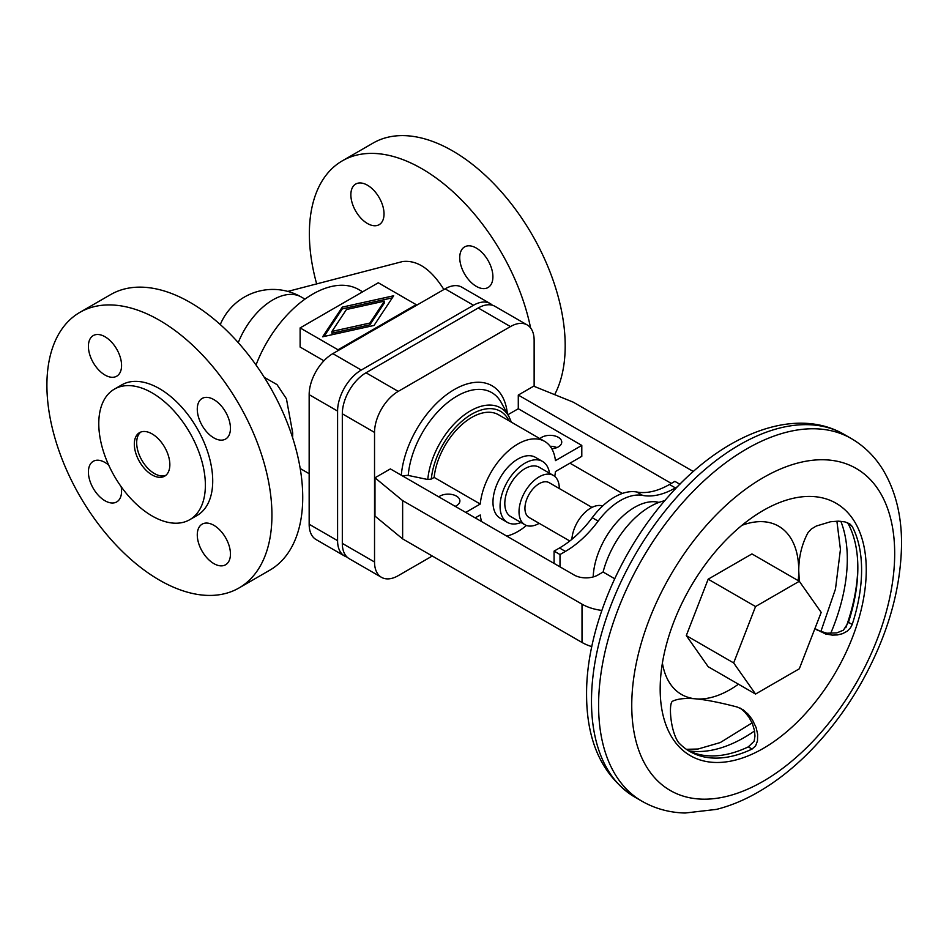 <?xml version="1.0" encoding="UTF-8"?>
<svg xmlns="http://www.w3.org/2000/svg" width="949" height="949" viewBox="0 0 949 949"><rect width="100%" height="100%" fill="white"/><g stroke="black" fill="none" stroke-linecap="round" stroke-linejoin="round"><path stroke-width="1.42" d="M256.016 364.997A92.124 53.191 -60 0 1 358.758 289.575L362.637 291.817M292.589 437.596L292.731 433.052L286.432 398.782L277.001 384.594L264.285 377.346M323.929 360.798L300.121 347.061L300.121 327.915L338.022 349.79L416.196 304.665L378.295 282.778L300.121 327.915M238.982 587.977L269.777 570.195A159.124 91.863 -120 0 0 294.166 442.697A159.124 91.863 -120 0 0 190.215 302.47A159.124 91.863 -120 0 0 110.653 294.593L79.858 312.375A159.124 91.863 60 0 1 159.42 320.252A159.124 91.863 60 0 1 271.936 515.129A159.124 91.863 60 0 1 238.982 587.977A159.124 91.863 60 0 1 159.42 580.1A159.124 91.863 60 0 1 55.469 439.873A159.124 91.863 60 0 1 79.858 312.375M213.857 525.307A23.452 13.535 -120 0 0 202.137 524.156A23.452 13.535 -120 0 0 198.543 542.947A23.452 13.535 -120 0 0 213.857 563.611A23.452 13.535 -120 0 0 225.589 564.762A23.452 13.535 -120 0 0 229.183 545.972A23.452 13.535 -120 0 0 213.857 525.307M108.672 465.069A23.452 13.535 -120 0 0 104.983 462.46A23.452 13.535 -120 0 0 93.263 461.297A23.452 13.535 -120 0 0 89.669 480.087A23.452 13.535 -120 0 0 104.983 500.752A23.452 13.535 -120 0 0 116.715 501.914A23.452 13.535 -120 0 0 121.152 486.683M213.857 437.892A23.452 13.535 -120 0 0 225.589 439.055A23.452 13.535 -120 0 0 229.183 420.265A23.452 13.535 -120 0 0 213.857 399.6A23.452 13.535 -120 0 0 202.137 398.438A23.452 13.535 -120 0 0 198.543 417.228A23.452 13.535 -120 0 0 213.857 437.892M104.983 375.033A23.452 13.535 -120 0 0 116.715 376.195A23.452 13.535 -120 0 0 120.309 357.405A23.452 13.535 -120 0 0 104.983 336.741A23.452 13.535 -120 0 0 93.263 335.578A23.452 13.535 -120 0 0 89.669 354.368A23.452 13.535 -120 0 0 104.983 375.033M165.767 475.39A25.125 14.508 60 0 1 146.881 467.24A25.125 14.508 60 0 1 136.68 442.792A25.125 14.508 60 0 1 140.76 432.068M169.847 464.666A25.125 14.508 60 0 1 164.64 476.173A25.125 14.508 60 0 1 145.28 469.435A25.125 14.508 60 0 1 134.319 444.156A25.125 14.508 60 0 1 139.515 432.649A25.125 14.508 60 0 1 158.874 439.387A25.125 14.508 60 0 1 169.847 464.666M114.39 389.137L121.733 384.903A75.374 43.512 60 0 1 179.824 405.093A75.374 43.512 60 0 1 212.718 480.941A75.374 43.512 60 0 1 197.107 515.449L189.764 519.684A75.374 43.512 -120 0 0 205.375 485.188A75.374 43.512 -120 0 0 172.481 409.327A75.374 43.512 -120 0 0 114.39 389.137A75.374 43.512 -120 0 0 98.779 423.645A75.374 43.512 -120 0 0 131.686 499.494A75.374 43.512 -120 0 0 189.764 519.684M554.655 394.642A159.124 91.863 -120 0 0 452.673 150.938A159.124 91.863 -120 0 0 373.111 143.062L342.316 160.844A159.124 91.863 60 0 1 421.878 168.72A159.124 91.863 60 0 1 530.598 327.939M534.133 354.535A159.124 91.863 60 0 1 534.133 372.364M476.315 248.069A23.452 13.535 -120 0 0 464.595 246.906A23.452 13.535 -120 0 0 461 265.696A23.452 13.535 -120 0 0 476.315 286.361A23.452 13.535 -120 0 0 488.047 287.523A23.452 13.535 -120 0 0 491.641 268.733A23.452 13.535 -120 0 0 476.315 248.069M367.441 223.501A23.452 13.535 -120 0 0 379.173 224.664A23.452 13.535 -120 0 0 382.767 205.874A23.452 13.535 -120 0 0 367.441 185.209A23.452 13.535 -120 0 0 355.721 184.047A23.452 13.535 -120 0 0 352.126 202.837A23.452 13.535 -120 0 0 367.441 223.501M369.885 324.831L331.925 333.218L331.925 331.438L369.885 323.051L369.885 324.831L384.404 302.921L384.404 301.141L346.444 309.516L331.925 331.438M369.885 323.051L384.404 301.141M342.292 307.12L393.693 295.768L374.036 325.448L322.624 336.8L342.292 307.12L342.292 308.899L324.012 336.492M392.317 297.856L342.292 308.899M416.196 304.665L416.196 305.519M338.022 349.79L338.022 350.644M344.523 555.995L316.1 539.578A33.5 19.336 -60 0 1 309.16 524.251L309.16 394.665A33.5 19.336 -60 0 1 332.838 353.633L445.069 288.84A33.5 19.336 -60 0 1 461.819 287.191L490.242 303.597A33.5 19.336 120 0 0 473.492 305.258L361.272 370.051A33.5 19.336 120 0 0 337.583 411.071L337.583 540.657A33.5 19.336 120 0 0 344.523 555.995A33.5 19.336 120 0 0 347.061 557.075M492.436 305.258A33.5 19.336 120 0 0 490.242 303.597M316.658 283.905A159.124 91.863 60 0 1 342.316 160.844M443.883 289.528C431.095 269.16 417.323 259.836 402.554 261.556L287.796 291.414M381.474 577.324L349.256 558.724A33.5 19.336 -60 0 1 342.316 543.397L342.316 413.811A33.5 19.336 -60 0 1 366.006 372.779L478.225 307.986A33.5 19.336 -60 0 1 494.975 306.337L527.193 324.938A33.5 19.336 120 0 0 510.443 326.586L398.224 391.379A33.5 19.336 120 0 0 374.535 432.412L374.535 561.998A33.5 19.336 120 0 0 381.474 577.324A33.5 19.336 120 0 0 398.224 575.675L432.281 556.007M534.133 386.35L534.133 340.264A33.5 19.336 120 0 0 527.193 324.938M507.929 414.713L518.284 408.734L518.284 395.057L533.682 386.172L573.196 402.139L693.363 471.523M374.974 477.798L402.637 500.609L402.637 538.902L374.974 516.09L374.974 477.798L390.371 468.913L574.192 575.035A16.75 9.668 180 0 0 597.882 575.035L603.089 572.022L614.691 578.724M402.637 500.609L582.01 604.157A40.202 23.203 0 0 0 601.832 610.421M402.637 538.902L582.01 642.461A40.202 23.203 0 0 0 591.785 646.601M475.2 517.881L480.241 514.975A53.595 30.949 120 0 0 481.618 521.582M455.2 506.327A11.72 6.773 0 0 0 459.897 500.906A11.72 6.773 0 0 0 456.469 496.125A11.72 6.773 0 0 0 438.782 496.861M465.722 512.413L480.241 504.038L434.144 477.418L431.309 479.055L427.785 479.518L407.785 475.342L402.329 475.817M554.75 476.398A53.595 30.949 120 0 0 555.438 471.558L581.796 456.339L581.796 445.401L518.284 408.734M550.159 446.279A11.72 6.773 180 0 1 556.933 447.572M551.82 448.794A11.72 6.773 0 0 0 561.749 442.104A11.72 6.773 0 0 0 558.32 437.323A11.72 6.773 0 0 0 539.934 438.663M480.241 504.038A53.595 30.949 120 0 1 505.556 453.48A53.595 30.949 120 0 1 544.643 441.38A53.595 30.949 120 0 1 555.438 460.621L581.796 445.401M544.643 441.38L498.545 414.76A53.595 30.949 120 0 0 459.458 426.872A53.595 30.949 120 0 0 434.144 477.418M506.683 536.055A53.595 30.949 120 0 0 526.422 525.461M549.507 473.195A35.172 20.309 120 0 0 542.531 461.439L535.426 457.335A35.172 20.309 120 0 0 508.32 466.754A35.172 20.309 120 0 0 492.97 502.151A35.172 20.309 120 0 0 500.253 518.261L507.359 522.365A35.172 20.309 120 0 0 521.037 522.519M542.531 461.439A35.172 20.309 120 0 0 515.426 470.858A35.172 20.309 120 0 0 500.076 506.256A35.172 20.309 120 0 0 507.359 522.365M559.293 488.521A28.47 16.441 120 0 0 559.293 488.474A28.47 16.441 120 0 0 553.397 475.449L539.186 467.24A28.47 16.441 120 0 0 517.241 474.868A28.47 16.441 120 0 0 504.809 503.528A28.47 16.441 120 0 0 510.704 516.553L524.916 524.761A28.47 16.441 120 0 0 539.186 523.338M553.397 475.449A28.47 16.441 120 0 0 531.452 483.077A28.47 16.441 120 0 0 519.02 511.725A28.47 16.441 120 0 0 524.916 524.761M591.986 507.395L549.21 482.697A20.095 11.602 120 0 0 533.718 488.083A20.095 11.602 120 0 0 524.939 508.308A20.095 11.602 120 0 0 529.103 517.513L569.791 541.001M602.627 505.995A26.797 15.469 120 0 0 583.184 514.275A26.797 15.469 120 0 0 571.891 539.317M679.899 484.263L674.881 481.368L669.472 484.488A83.749 48.352 -60 0 1 636.743 491.997A56.952 32.883 120 0 0 614.477 497.098A56.952 32.883 120 0 0 592.223 517.691A83.749 48.352 -60 0 1 559.495 547.988L554.086 551.108L554.086 563.421M677.515 486.683L675.403 487.905A83.749 48.352 -60 0 1 642.663 495.414A56.952 32.883 120 0 0 620.409 500.514A56.952 32.883 120 0 0 598.143 521.12A83.749 48.352 -60 0 1 565.414 551.405L560.005 554.536L554.086 551.108M560.005 554.536L560.005 566.838M658.962 502.412A58.624 33.844 120 0 0 616.625 522.448A58.624 33.844 120 0 0 593.184 576.945M664.751 500.716A70.345 40.617 120 0 0 603.089 572.022M662.402 663.102A97.142 56.086 120 0 0 695.712 698.844C706.139 699.781 720.03 702.533 737.385 707.064L743.15 709.816L748.227 714.277L752.403 719.769L756.128 727.61L757.646 734.289L757.492 740.849L755.629 745.819L752.071 749.058A142.374 82.195 -60 0 1 689.745 751.442A142.374 82.195 -60 0 1 678.511 742.486C670.504 731.371 668.393 703.707 672.485 701.264C677.586 698.737 685.332 697.93 695.712 698.844A97.142 56.086 120 0 0 738.452 684.193M847.232 522.591L848.442 524.228A142.374 82.195 120 0 1 857.837 567.846A142.374 82.195 120 0 1 848.442 622.307L843.412 630.195L836.804 632.888L826.852 633.208L817.042 630.1M687.883 750.315A142.374 82.195 120 0 0 748.298 746.875L754.135 741.264L754.965 736.08L754.502 730.576L752.462 723.779L749.117 717.444L744.692 711.904L740.22 708.108M798.228 580.646A97.142 56.086 120 0 0 798.75 570.657A97.142 56.086 120 0 0 741.94 525.331M755.546 694.063L708.168 666.708L686.293 635.581L708.168 579.187L751.94 553.919L799.307 581.274L755.546 606.541L733.66 662.936L755.546 694.063L799.307 668.796L821.193 612.402L799.307 581.274L798.75 570.657C798.773 556.802 801.846 544.157 807.979 532.709L811.288 529.044L816.294 526.031L830.589 521.736L838.394 521.155L844.978 521.903L849.711 523.812L852.202 526.41A142.374 82.195 -60 0 1 861.597 570.017A142.374 82.195 -60 0 1 852.202 624.478L850.506 627.847L847.184 631.204L842.593 633.659L837.54 634.917L832.332 635.118L825.535 633.968L814.918 628.57M660.172 688.95A145.719 84.129 120 0 0 763.221 748.441A145.719 84.129 120 0 0 866.259 569.969A145.719 84.129 120 0 0 759.461 512.721A145.719 84.129 120 0 0 660.243 684.585A145.719 84.129 120 0 0 660.172 688.95M733.66 662.936L686.293 635.581M755.546 606.541L708.168 579.187M757.338 514.061L751.762 517.834M569.946 463.183L622.366 493.444M518.284 395.057L671.334 483.421M473.492 305.258L445.069 288.84M309.16 524.251L337.583 540.657M337.583 411.071L309.16 394.665M332.838 353.633L361.272 370.051M374.535 432.412L342.316 413.811M366.006 372.779L398.224 391.379M342.316 543.397L374.535 561.998M510.443 326.586L478.225 307.986M507.359 413.669A75.457 43.559 120 0 0 454.203 389.6A75.457 43.559 120 0 0 401.285 475.2M582.01 642.461L582.01 604.157M509.044 420.834A57.569 33.239 120 0 0 465.757 418.141A57.569 33.239 120 0 0 431.309 479.055M669.472 484.488L675.403 487.905M642.663 495.414L636.743 491.997M592.223 517.691L598.143 521.12M565.414 551.405L559.495 547.988M748.298 746.875L752.071 749.058M631.749 705.368A185.921 107.344 120 0 0 763.221 781.264A185.921 107.344 120 0 0 894.682 553.564A185.921 107.344 120 0 0 763.221 477.655A185.921 107.344 120 0 0 631.749 705.368M851.324 438.568A209.373 120.879 120 0 0 746.638 448.936A209.373 120.879 120 0 0 598.594 705.368A209.373 120.879 120 0 0 641.951 801.205L634.845 797.113A209.373 120.879 120 0 1 591.488 701.264A209.373 120.879 120 0 1 682.877 490.562A209.373 120.879 120 0 1 844.219 434.464L851.324 438.568C864.385 446.22 874.99 456.706 883.139 470.052C895.512 490.87 901.657 515.521 901.55 543.991C900.886 590.824 886.876 638.143 859.521 685.961C843.447 713.541 824.574 737.67 802.878 758.322C787.67 772.735 771.845 784.515 755.404 793.672C742.498 800.849 729.544 806.081 716.519 809.378L685.131 813.02C669.496 812.641 655.107 808.702 641.951 801.205M830.648 633.517A145.719 84.129 120 0 0 847.303 559.032A145.719 84.129 120 0 0 840.838 521.274M688.938 750.837A145.719 84.129 120 0 0 754.562 730.967M845.844 627.728A145.719 84.129 120 0 0 857.825 566.494M848.442 524.228L852.202 526.41M848.442 622.307L852.202 624.478M408.236 475.437A69.384 40.06 120 0 1 448.462 401.901A69.384 40.06 120 0 1 501.262 402.59L508.972 416.611A60.606 34.994 120 0 0 463.159 415.781A60.606 34.994 120 0 0 427.785 479.518M301.414 297.084A56.952 32.883 120 0 0 301.355 297.049A56.952 32.883 120 0 0 272.885 299.872A56.952 32.883 120 0 0 238.258 342.636M634.845 797.113C602.71 776.519 586.624 742.296 586.577 694.419C586.102 630.539 619.234 551.286 668.559 496.351C722.462 434.772 794.384 405.413 844.219 434.464M820.802 631.714L835.476 589.044L840.434 549.459L836.899 521.167M508.972 416.611L511.369 422.163M220.287 324.558A56.952 56.952 0 0 1 301.355 297.049L304.961 299.137M300.204 468.521L309.16 473.693M752.094 722.901L720.303 742.545L698.013 749.022L686.376 749.307"/></g></svg>
